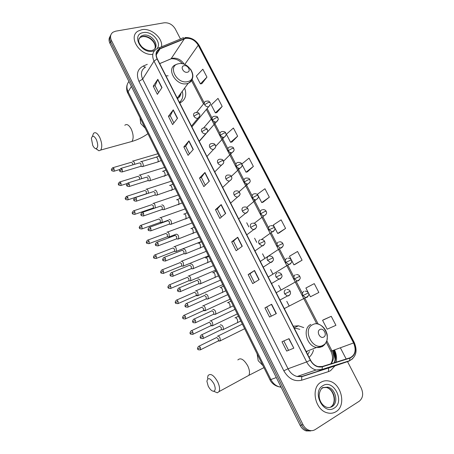 <?xml version="1.0" encoding="UTF-8"?>
<svg xmlns="http://www.w3.org/2000/svg" width="454" height="454" viewBox="0 0 454 454"><rect width="100%" height="100%" fill="white"/><g stroke="black" fill="none" stroke-linecap="round" stroke-linejoin="round"><path stroke-width="0.68" d="M309.089 357.315C311.245 355.482 312.715 353.053 313.504 350.028M303.737 327.589L298.482 325.802L293.256 326.193M179.773 103.075C185.419 100.011 187.048 95.017 184.653 88.099M168.111 75.829L165.903 75.807M110.072 36.485C108.756 38.442 108.705 40.724 109.925 43.329L300.105 425.364C301.552 428.156 303.556 430.006 306.109 430.908L310.644 430.954M110.816 35.02C109.493 36.984 109.448 39.271 110.668 41.881L301.564 425.035C303.011 427.833 305.02 429.688 307.579 430.596L312.125 430.642L307.579 430.596C305.02 429.688 303.011 427.833 301.564 425.035L110.668 41.881C109.448 39.271 109.493 36.984 110.816 35.02M141.824 29.686L138.186 31.031C127.653 36.615 139.741 56.024 152.788 54.344C139.741 56.024 127.653 36.615 138.186 31.031L141.824 29.686C151.063 27.683 163.156 38.232 161.528 46.807C163.156 38.232 151.063 27.683 141.824 29.686M321.063 382.2C310.525 387.534 314.832 409.922 327.209 412.805C330.433 413.685 333.372 413.299 336.034 411.647C346.691 405.587 341.312 383.165 328.951 381.042C326.108 380.412 323.475 380.798 321.063 382.2C310.525 387.534 314.832 409.922 327.209 412.805C330.433 413.685 333.372 413.299 336.034 411.647C346.691 405.587 341.312 383.165 328.951 381.042C326.108 380.412 323.475 380.798 321.063 382.2M185.731 38.369C190.935 37.937 195.107 40.224 198.245 45.235L353.581 342.952C356.486 350.125 355.266 355.085 349.926 357.831L322.334 366.497L318.135 366.605C314.906 365.725 312.363 363.563 310.513 360.118L157.305 58.901C155.342 54.367 156.142 51.058 159.7 48.97L185.731 38.369M185.624 38.159L159.91 48.601C155.96 50.655 155.018 54.1 157.084 58.946L310.309 360.232C313.493 365.646 317.533 367.825 322.425 366.77L350.023 358.098C355.493 355.283 356.742 350.199 353.762 342.849L198.443 45.196C195.231 40.06 190.952 37.716 185.624 38.159M331.244 316.307L322.573 320.303L327.175 329.201L335.926 325.319L331.244 316.307L323.85 319.61M311.699 296.127L318.861 292.478L314.259 283.619L305.888 288.012L310.411 296.763L311.773 296.093M295.236 264.296L302.08 260.187L297.552 251.471L289.47 256.249L293.92 264.864L295.304 264.262M279.034 232.976L285.577 228.419L281.122 219.849L273.319 225.002L277.7 233.475L279.108 232.947M201.814 83.695L206.956 77.118L202.847 69.207L196.338 76.062L200.379 83.888L201.894 83.684M216.774 112.615L222.182 106.412L218.005 98.376L211.252 104.914L215.361 112.864L216.853 112.603M231.971 141.994L237.646 136.183L233.407 128.017L226.398 134.225L230.575 142.301L232.045 141.977M247.407 171.839L253.366 166.431L249.053 158.134L241.789 164.002L246.028 172.208L247.481 171.816M263.093 202.161L269.341 197.172L264.954 188.739L257.429 194.261L261.737 202.597L263.167 202.138M156.307 53.515L157.084 53.146L156.307 53.515M180.488 39.01L175.255 28.903C172.514 24.51 168.814 22.479 164.155 22.796L115.588 31.195L112.989 32.2C110.39 34.163 109.868 36.905 111.417 40.429L303.022 424.7C304.481 427.509 306.495 429.37 309.06 430.279C311.274 430.977 313.317 430.738 315.19 429.575L359.262 401.217C362.973 398.09 363.626 393.703 361.208 388.051L347.526 361.628M346.175 359.012L340.392 347.849M259.16 279.624L252.708 283.614L248.162 274.591L254.524 270.465L259.16 279.624M276.344 313.589L269.551 317.057L264.932 307.88L271.628 304.265L276.344 313.589M293.829 348.15L286.695 351.078L281.991 341.743L289.033 338.661L293.829 348.15L288.812 338.758M209.351 181.174L203.846 186.622L199.522 178.042L204.947 172.469L209.351 181.174M193.302 149.457L188.092 155.359L183.842 146.92L188.972 140.899L193.302 149.457M177.52 118.267L172.599 124.606L168.417 116.303L173.263 109.851L177.52 118.267M161.999 87.594L157.356 94.347L153.248 86.181L157.81 79.314L161.999 87.594M242.271 246.244L236.142 250.733L231.676 241.863L237.714 237.238L242.271 246.244M225.672 213.431L219.855 218.408L215.463 209.686L221.189 204.578L225.672 213.431M215.463 209.686L217.29 209.022L221.189 204.578M231.676 241.863L233.487 241.136M237.737 249.564L233.481 241.125L237.714 237.238M153.248 86.181L155.12 85.755M158.565 92.588L155.109 85.727L157.81 79.314M168.417 116.303L170.284 115.815M173.882 122.955L170.273 115.793L173.263 109.851M183.842 146.92L185.692 146.375M189.449 153.821L185.686 146.353L188.972 140.899M199.522 178.042L201.36 177.44L204.947 172.469M286.695 351.078L293.607 348.235M264.932 307.88L266.714 307.017M271.322 316.154L266.708 307.012L271.628 304.265M248.162 274.591L249.955 273.796L254.524 270.465M269.341 197.172L261.737 202.597M253.366 166.431L246.028 172.208M237.646 136.183L230.575 142.301M222.182 106.412L215.361 112.864M206.956 77.118L200.379 83.888M285.577 228.419L277.7 233.475M302.08 260.187L293.92 264.864M318.861 292.478L310.411 296.763M322.573 320.303L323.918 319.571M221.37 217.114L217.284 209.01M205.276 185.204L201.355 177.423M254.388 282.575L249.955 273.79M288.455 350.13L283.824 340.943M92.735 145.371C93.711 147.334 94.738 148.435 95.822 148.674C98.149 147.93 98.319 144.86 96.333 139.474C93.961 135.496 92.315 135.167 91.396 138.487L92.735 145.371M92.537 136.035L93.496 133.385C95.334 131.756 97.417 133.101 99.744 137.426C102.037 142.908 102.371 147.113 100.748 150.047L98.949 150.79L96.095 148.685M187.371 72.231C191.446 71.488 187.939 64.689 184.012 65.716C179.909 66.426 183.433 73.293 187.371 72.231M177.474 98.552C179.574 97.355 180.749 95.516 180.993 93.047M179.426 102.388C182.604 99.67 183.547 95.987 182.253 91.35M179.506 102.547L180.777 101.077M179.296 97.116L179.58 94.96M180.442 93.796L180.578 94.965M208.182 386.048C209.952 389.43 211.785 391.166 213.686 391.252C215.616 390.508 215.695 388 213.919 383.738C210.213 377.921 207.875 377.098 206.905 381.286L208.182 386.048M207.478 378.375L208.046 375.549C210.628 373.063 213.845 375.174 217.716 381.888C219.611 386.087 220.054 389.328 219.032 391.609L217.33 392.812L213.726 391.269M323.736 337.038C327.555 335.166 323.52 327.357 319.877 329.547C316.024 331.375 320.081 339.274 323.736 337.038M306.461 352.151L307.409 351.05M307.755 354.699L309.446 351.606M299.788 329.354L296.576 328.469L294.368 328.378M306.932 351.231L306.586 352.026M134.776 164.28L134.248 162.418C133.538 161.136 132.897 160.756 132.313 161.266L132.284 161.295M132.914 164.83L132.523 163.173L131.127 162.339L113.142 167.628M141.642 178.689L141.103 176.447C140.371 175.131 139.707 174.739 139.106 175.267L139.106 175.267M139.713 179.29L139.372 177.213L137.937 176.356L120.004 181.895M148.509 193.222L148.004 190.578C147.266 189.25 146.591 188.836 145.978 189.346M127.591 199.93L146.455 193.762L146.273 191.355L144.815 190.459M145.938 193.926L146.415 193.909M155.319 207.915L154.962 204.822C154.218 203.477 153.531 203.046 152.902 203.528M153.997 208.063L154.303 208.267M152.896 208.148L153.412 207.972L153.231 205.605L151.744 204.669M161.028 222.403L162.226 222.386L161.97 219.168C161.221 217.806 160.523 217.358 159.876 217.812M159.904 222.477L160.421 222.29L160.234 219.963L158.724 218.981M168.252 236.931L169.297 236.795L169.036 233.623C168.275 232.249 167.566 231.778 166.902 232.21L166.856 232.255M166.97 236.914L167.486 236.721L167.293 234.429L165.755 233.401M175.369 251.459L176.419 251.306L176.146 248.185C175.386 246.8 174.659 246.312 173.978 246.715L173.888 246.811M174.086 251.459L174.603 251.255L174.404 249.002L172.843 247.935M182.542 266.101L183.598 265.93L183.32 262.86C182.548 261.464 181.81 260.954 181.118 261.328L180.97 261.487M181.259 266.118L181.776 265.908L181.572 263.689L179.983 262.577M189.766 280.85L190.828 280.668L190.544 277.649C189.761 276.236 189.017 275.703 188.302 276.049L188.132 276.231M188.484 280.89L189 280.668L188.796 278.489L187.179 277.326M196.412 295.214L198.114 295.52L197.825 292.552C197.036 291.127 196.276 290.571 195.549 290.889L195.351 291.093M195.77 295.77L196.287 295.543L196.071 293.397L194.431 292.194M203.75 310.201L205.458 310.491L205.157 307.568C204.362 306.127 203.596 305.553 202.847 305.843L202.626 306.07M203.114 310.769L203.625 310.536L203.403 308.425L201.735 307.171M211.138 325.308L212.603 325.83L212.858 325.575L212.551 322.703C211.751 321.245 210.968 320.649 210.202 320.91L209.952 321.154M210.514 325.887L211.019 325.643L210.792 323.571L209.095 322.266M218.59 340.528L220.031 341.05L220.321 340.778L220.003 337.952C219.191 336.482 218.397 335.864 217.614 336.091L217.335 336.357M217.971 341.119L218.47 340.875L218.238 338.832L216.518 337.481M141.864 166.516L142.919 166.431C144.128 165.074 141.779 160.234 140.666 161.789L140.655 161.811M140.558 166.408L141.098 166.243L140.933 163.729L139.474 162.884L121.292 168.281M141.098 166.243L122.404 171.862L122.205 169.308L120.775 168.434C119.51 169.858 119.186 170.704 119.805 170.971L119.822 171.005M148.878 180.788L149.939 180.698C151.159 179.336 148.759 174.512 147.641 176.061M147.578 180.698L148.123 180.527L147.953 178.047L146.46 177.173M155.949 195.169L157.027 195.061C158.219 193.699 155.818 188.943 154.683 190.425M154.655 195.101L155.2 194.919L155.024 192.485L153.509 191.565M163.077 209.663L164.166 209.544C164.53 206.604 163.735 205.055 161.777 204.896M161.783 209.612L162.333 209.425L162.152 207.024L160.614 206.065M170.256 224.265L171.357 224.134C171.708 221.223 170.897 219.674 168.928 219.481M168.973 224.236L169.524 224.038L169.336 221.677L167.77 220.672M177.497 238.986L178.609 238.832C178.938 235.955 178.116 234.4 176.135 234.173L176.061 234.253M176.214 238.974L176.765 238.77L176.572 236.449L174.977 235.393M184.795 253.82L185.913 253.655C186.225 250.801 185.385 249.246 183.393 248.979L183.268 249.121M183.512 253.831L184.069 253.61L183.87 251.329L182.247 250.228M192.15 268.768L193.273 268.586C193.569 265.766 192.717 264.205 190.708 263.905L190.544 264.086M190.873 268.796L191.423 268.569L191.219 266.328L189.573 265.181M199.567 283.835L200.696 283.637C200.974 280.844 200.101 279.278 198.086 278.943L197.893 279.148M198.29 283.881L198.835 283.648L198.631 281.44L196.951 280.249M198.682 283.807L200.481 283.863M207.064 299.033L208.176 298.811C208.431 296.042 207.546 294.476 205.514 294.096L205.293 294.328M205.764 299.084L206.309 298.846L206.093 296.672L204.391 295.435M214.64 314.355L215.712 314.1C215.951 311.365 215.048 309.787 213.005 309.373L212.756 309.622M213.301 314.412L213.84 314.157L213.618 312.029L211.887 310.735M222.278 329.797L223.306 329.513C223.527 326.801 222.608 325.223 220.553 324.763L220.275 325.041M220.899 329.854L221.433 329.598L221.206 327.499L219.441 326.159M109.925 43.329L111.417 40.429M300.105 425.364L303.022 424.7M128.947 81.538C126.564 84.336 126.286 87.741 128.107 91.753L131.382 86.436M127.886 93.297L128.107 91.753L270.896 379.51L276.316 377.575M269.926 379.692L270.896 379.51C272.956 383.443 275.85 385.923 279.59 386.944L281.111 387.2M246.709 222.749L248.832 226.915M254.592 238.208L256.737 242.408M262.548 253.797L264.705 258.031M270.561 269.506L272.74 273.779M278.642 285.35L280.839 289.652M286.792 301.32L289.005 305.656M198.245 45.235L184.716 64.513M184.364 64.372C181.305 59.769 177.344 57.732 172.486 58.254L159.689 63.583M334.581 350.006C336.437 354.052 336.987 358.093 336.232 362.133M334.956 365.867L330.552 370.68L328.446 371.627L301.615 380.231C294.357 381.842 288.432 378.698 283.829 370.804L138.952 81.368C135.99 74.24 137.443 69.127 143.311 66.029L147.295 64.337M331.443 366.696L331.959 366.304M334.683 362.621C336.232 358.7 336 354.568 333.991 350.221M158.752 47.948L181.81 38.465C182.446 37.722 183.257 37.756 184.233 38.573M333.117 350.545L335.092 359.256M310.309 360.232L306.654 361.934L154.008 61.108L157.084 58.946M322.425 366.77L321.988 369.46L321.409 369.874L316.098 370.004C312.091 368.903 308.947 366.213 306.654 361.934L288.046 368.773C290.219 372.882 293.25 375.452 297.132 376.497L302.285 376.349L329.462 367.723M145.626 67.033C141.336 69.638 140.348 73.662 142.664 79.098L154.008 61.108C151.579 55.484 152.567 51.364 156.965 48.754L157.521 48.459C158.128 47.71 158.928 47.755 159.91 48.601M350.023 358.098L349.546 360.731L348.944 361.151L302.285 376.349L301.779 376.707L301.615 380.231M352.673 358.739L348.944 361.151L329.178 367.814L328.651 368.177L328.446 371.627M353.762 342.849L354.239 342.429L199.295 45.593L198.443 45.196M138.952 81.368L142.664 79.098L288.046 368.773L283.829 370.804M143.311 66.029L145.087 67.328M330.858 351.209L330.875 351.237C333.088 356.118 333.049 360.323 330.75 363.853C333.917 360.448 334.343 356.146 332.033 350.948L326.812 340.823M353.581 342.952L330.875 351.237L326.244 342.237M318.169 324.043L304.782 298.068M302.5 293.636L296.246 281.497M293.931 277.002L287.785 265.079M285.435 260.517L279.397 248.803M277.008 244.161L271.089 232.669M268.654 227.948L262.849 216.683M260.369 211.87L253.848 199.215M252.157 195.929L245.688 183.376M244.008 180.119L237.595 167.668M235.932 164.439L229.571 152.096M227.919 148.889L221.609 136.643M219.974 133.47L213.715 121.32M212.092 118.171L207.137 108.557M196.701 112.331L204.277 103.007L192.156 79.473M184.375 38.772L171.107 58.753L159.712 63.634M160.058 48.811L156.221 54.934M169.115 59.605L171.107 58.753C175.726 58.566 179.517 60.251 182.474 63.81M225.49 213.584L221.019 204.748M209.181 181.339L204.788 172.656M193.143 149.638L188.824 141.103M177.372 118.46L173.127 110.072M161.857 87.798L157.686 79.546M242.084 246.38L237.533 237.391M258.962 279.743L254.331 270.595M276.134 313.691L271.424 304.379M154.82 48.72C157.566 43.363 149.292 34.93 142.743 36.439L140.536 37.256L138.998 38.647M152.062 50.422L153.225 50.025C160.676 46.456 151.942 33.233 143.458 35.196L141.251 36.008L138.867 39.106M156.982 48.743C162.339 42.812 151.999 30.605 143.305 32.603C131.013 34.249 140.973 54.009 152.754 51.189L154.496 50.638M151.46 50.542C148.146 50.927 144.86 49.611 141.614 46.603C139.44 43.482 136.506 40.707 141.251 36.008L140.536 37.256L142.601 36.626C149.644 35.764 156.414 43.329 155.03 48.158M129.538 142.119L131.932 141.455C133.726 138.544 133.499 134.429 131.251 129.101C128.936 124.912 126.785 123.636 124.805 125.276M145.172 128.147L140.689 123.471L140.048 117.813M187.661 81.601C198.761 79.439 189.21 61.001 178.501 63.764C167.168 65.654 176.827 84.609 187.661 81.601M177.395 64.037L175.687 64.723C165.443 68.526 176.453 86.697 187.184 83.593L188.217 83.281C190.311 82.446 191.69 80.988 192.348 78.911M179.642 102.814L180.681 101.191M246.516 376.627L248.854 375.35C249.978 373.063 249.609 369.885 247.742 365.822C243.894 359.358 240.597 357.4 237.839 359.948M262.928 365.584L258.212 360.703L257.129 353.899M323.089 345.216C333.48 339.989 322.539 318.861 312.573 324.746C301.916 329.661 313.027 351.458 323.089 345.216M322.539 346.453L324.531 344.7M310.808 324.428C302.154 328.253 306.461 346.056 316.534 347.475L322.215 346.646M330.83 406.863C337.572 403.118 334.309 388.942 326.488 387.523L323.061 387.54L327.782 387.137L322.919 387.727M322.669 387.875L321.477 388.789M323.055 387.551C321.835 387.166 317.204 393.777 320.155 400.547C321.477 403.844 323.651 406.086 326.664 407.266C328.662 407.788 330.489 407.544 332.152 406.529C338.9 402.772 335.62 388.567 327.782 387.137L326.488 387.523C333.752 389.333 336.607 401.847 331.709 406.205M334.223 408.089C345.273 401.716 333.446 378.647 322.845 385.713C311.495 391.728 323.52 415.592 334.223 408.089M191.9 126.916L208.653 106.724C210.508 104.636 210.957 103.245 209.998 102.553L208.494 102.4L204.623 104.681C205.628 106.298 206.945 106.985 208.568 106.747L209.975 105.385M209.958 102.479C209.095 102.048 210.077 100.436 205.628 101.338C204.277 101.94 203.942 103.058 204.623 104.681M113.75 171.294L114.232 171.147C112.348 171.152 111.502 170.857 111.69 170.261L114.028 168.638L112.654 167.77C111.383 169.064 111.06 169.892 111.69 170.261L111.707 170.295M119.748 169.507L114.232 171.147L114.028 168.638M207.296 132.239L216.371 121.927C218.175 119.85 218.771 118.835 218.153 118.88L217.829 117.705L216.348 117.603L212.449 119.873C213.454 121.49 214.759 122.171 216.371 121.927L217.772 120.577M217.789 117.631C217.716 116.428 216.303 116.025 213.545 116.434C212.109 117.024 211.746 118.171 212.449 119.873M120.645 185.555L121.133 185.402C119.226 185.436 118.369 185.147 118.562 184.534L120.923 182.934L119.51 182.048C118.273 183.461 117.955 184.29 118.562 184.534L118.579 184.562M127.109 183.541L121.133 185.402L120.923 182.934M215.61 146.387L224.145 137.256C227.545 134.123 225.593 133.953 225.723 132.977L224.265 132.931L220.338 135.19C221.302 136.762 222.573 137.454 224.145 137.256L225.638 135.899M221.433 131.683C219.991 132.296 219.623 133.459 220.338 135.19M127.869 197.337L128.085 199.771C126.24 199.908 125.372 199.624 125.491 198.914L127.869 197.337L126.416 196.429C125.202 197.848 124.895 198.676 125.491 198.914L125.503 198.943M223.521 161.215L231.983 152.709C235.507 149.712 233.577 149.321 233.679 148.373L232.244 148.384L228.294 150.632C229.219 152.164 230.45 152.856 231.983 152.709L233.56 151.358M229.366 147.062C227.931 147.698 227.573 148.889 228.294 150.632M134.594 214.419L135.088 214.243C133.175 214.339 132.301 214.055 132.466 213.403L134.872 211.848C134.31 210.826 133.811 210.514 133.38 210.917C132.182 212.358 131.876 213.187 132.466 213.403L132.477 213.431M153.412 207.972L135.088 214.243L134.872 211.848M231.324 176.368L239.888 168.286C243.56 165.392 241.613 164.847 241.704 163.9L240.297 163.968L236.313 166.204C237.204 167.691 238.395 168.389 239.888 168.286L241.551 166.941M237.363 162.566C235.932 163.23 235.586 164.444 236.313 166.204M141.648 229.009L142.147 228.833C140.212 228.952 139.327 228.674 139.497 228.004L141.926 226.472C141.347 225.422 140.831 225.099 140.394 225.519C139.208 226.972 138.913 227.8 139.497 228.004L139.509 228.027M160.421 222.29L142.147 228.833L141.926 226.472M239.059 191.77L247.861 183.989C251.629 181.277 249.751 180.499 249.796 179.551L248.412 179.682L244.4 181.901C245.256 183.354 246.409 184.046 247.861 183.989L249.604 182.661M245.427 178.201C244.008 178.893 243.662 180.124 244.4 181.901M148.759 243.719L149.264 243.531C147.13 243.582 146.239 243.31 146.585 242.72L149.037 241.21C148.435 240.126 147.908 239.803 147.459 240.228C146.296 241.698 146.001 242.527 146.585 242.72L146.597 242.742M167.486 236.721L149.264 243.531L149.037 241.21M254.127 193.841C255.852 193.472 257.129 193.977 257.951 195.339L256.595 195.526L252.555 197.734C253.377 199.141 254.495 199.839 255.903 199.822L257.724 198.517M253.559 193.966C252.146 194.687 251.811 195.941 252.555 197.734M156.199 256.062C155.58 254.949 155.041 254.615 154.581 255.052C153.435 256.544 153.151 257.373 153.724 257.549L156.199 256.062L156.431 258.349L174.603 251.255M155.926 258.542L156.431 258.349C154.468 258.519 153.566 258.252 153.724 257.549M262.446 209.714C264.137 209.407 265.38 209.924 266.18 211.258L264.847 211.502L260.778 213.698C261.572 215.065 262.65 215.763 264.012 215.786L265.902 214.509M261.759 209.862C260.352 210.611 260.029 211.887 260.778 213.698M163.151 273.478L163.656 273.274C161.499 273.382 160.585 273.121 160.92 272.491L163.417 271.032C162.782 269.886 162.226 269.54 161.755 269.988C160.625 271.503 160.347 272.338 160.92 272.491L160.926 272.502M181.776 265.908L163.656 273.274L163.417 271.032M261.47 239.542L272.196 231.881C276.537 229.497 274.318 227.863 274.477 227.306L269.069 229.798L272.196 231.881L273.036 231.71L274.154 230.638M270.034 225.893C268.632 226.665 268.308 227.97 269.069 229.798M170.693 286.111C170.034 284.936 169.467 284.584 168.984 285.044C167.878 286.582 167.605 287.416 168.173 287.547L170.693 286.111L170.937 288.324L189 280.668M170.432 288.534L170.937 288.324C168.95 288.545 168.031 288.29 168.173 287.547M279.278 241.88C280.771 241.63 281.957 242.158 282.831 243.475L277.434 246.034L280.447 248.111L281.401 247.929L282.467 246.914M278.37 242.056C276.98 242.862 276.668 244.19 277.434 246.034M178.025 301.314C177.349 300.105 176.765 299.742 176.271 300.213C175.182 301.774 174.921 302.614 175.477 302.722L178.025 301.314L178.269 303.488L196.287 295.543M177.769 303.703L178.269 303.488C176.09 303.652 175.159 303.397 175.477 302.722M268.246 277.014L288.778 264.472C293.397 262.253 291.15 260.448 291.281 259.819L285.867 262.406L288.778 264.472L289.834 264.279L290.849 263.326M286.78 258.36C285.396 259.194 285.089 260.545 285.867 262.406M185.419 316.631C184.716 315.394 184.114 315.019 183.615 315.496C182.548 317.057 182.287 317.896 182.843 318.016L185.419 316.631L185.663 318.77L203.625 310.536M185.164 318.992L185.663 318.77C183.66 319.049 182.724 318.799 182.843 318.016M276.236 292.728L297.177 280.975C301.938 278.824 299.674 276.957 299.788 276.282L294.374 278.921L297.177 280.975L298.34 280.771L299.294 279.885M295.265 274.801C293.886 275.663 293.59 277.036 294.374 278.921M192.865 332.073C192.144 330.801 191.526 330.416 191.021 330.904C189.965 332.487 189.715 333.332 190.266 333.435L192.865 332.073L193.12 334.178L211.019 325.643M192.621 334.405L193.12 334.178C190.913 334.388 189.959 334.144 190.266 333.435M305.037 291.173C306.558 291.11 307.67 291.678 308.368 292.881L302.954 295.577L305.656 297.614L306.921 297.404L307.812 296.587M303.817 291.383C302.449 292.274 302.16 293.676 302.954 295.577M200.373 347.639C199.629 346.334 199 345.931 198.477 346.43C197.445 348.036 197.201 348.882 197.745 348.967L200.373 347.639L200.628 349.705L218.47 340.875M200.14 349.938L200.628 349.705C198.608 350.034 197.649 349.79 197.745 348.967M121.888 172.015L122.404 171.862C120.492 171.89 119.629 171.595 119.805 170.971L122.205 169.308M191.474 126.081L197.95 118.25C199.879 116.258 200.362 114.845 199.385 114.011L197.808 113.875L193.886 116.179C194.914 117.824 196.253 118.517 197.916 118.261L199.374 116.82M199.346 113.937C198.472 113.806 200.242 112.098 194.999 112.728C193.569 113.341 193.194 114.493 193.886 116.179M157.067 162.174L157.839 161.936C158.361 161.045 158.27 159.853 157.578 158.355C156.857 157.169 156.199 156.84 155.603 157.368L141.415 161.567M128.959 186.577L129.481 186.412C127.54 186.469 126.666 186.174 126.848 185.538L129.271 183.898L127.801 183.007C126.558 184.432 126.24 185.272 126.848 185.538L126.865 185.567M199.175 141.217L205.741 133.754C209.101 130.621 207.177 130.457 207.296 129.452L205.747 129.373L201.797 131.666C202.79 133.283 204.107 133.981 205.741 133.754L207.262 132.313M202.966 128.13C201.48 128.743 201.088 129.918 201.797 131.666M164.081 176.243L164.825 175.993C165.335 175.113 165.25 173.933 164.558 172.458C163.82 171.237 163.151 170.897 162.538 171.425M148.123 180.527L129.481 186.412L129.271 183.898M136.081 201.247L136.609 201.071C134.668 201.162 133.782 200.872 133.947 200.214L136.393 198.602C135.825 197.575 135.32 197.269 134.878 197.683C133.658 199.136 133.345 199.981 133.947 200.214L133.964 200.242M206.939 156.482L213.59 149.383C217.086 146.398 215.185 145.995 215.275 145.025L213.749 145.002L209.771 147.283C210.724 148.855 211.995 149.553 213.59 149.383L215.207 147.936M210.917 143.68C209.436 144.321 209.056 145.518 209.771 147.283M171.158 190.413L171.867 190.141C172.367 189.278 172.276 188.115 171.595 186.662C170.852 185.431 170.165 185.067 169.535 185.572M155.2 194.919L136.609 201.071L136.393 198.602M143.26 216.036L143.787 215.854C141.847 215.973 140.95 215.69 141.103 215.009L143.572 213.42C142.987 212.364 142.465 212.052 142.017 212.478C140.808 213.953 140.502 214.799 141.103 215.009L141.115 215.037M214.77 171.879L221.507 165.143C225.144 162.282 223.254 161.692 223.323 160.727L221.819 160.767L217.812 163.031C218.726 164.558 219.957 165.262 221.507 165.143L223.22 163.701M218.942 159.365C217.466 160.029 217.091 161.255 217.812 163.031M178.291 204.692L178.967 204.402L178.683 200.969C177.928 199.726 177.236 199.346 176.589 199.828M162.333 209.425L143.787 215.854L143.572 213.42M150.495 230.938L151.029 230.746C148.867 230.791 147.964 230.513 148.31 229.917L150.807 228.356C150.2 227.267 149.667 226.943 149.207 227.386C148.015 228.861 147.72 229.707 148.31 229.917L148.322 229.945M222.67 187.411L229.491 181.027C233.39 178.399 231.234 177.009 231.438 176.561L229.957 176.663L225.927 178.916C226.801 180.397 227.987 181.101 229.491 181.027L231.296 179.597M227.028 175.176C225.559 175.874 225.19 177.117 225.927 178.916M185.476 219.078L186.117 218.771L185.822 215.389C185.067 214.135 184.358 213.732 183.7 214.192M169.524 224.038L151.029 230.746L150.807 228.356M157.788 245.96L158.327 245.756C156.165 245.841 155.245 245.569 155.58 244.944L158.1 243.406C157.476 242.288 156.925 241.959 156.454 242.413C155.285 243.912 154.99 244.757 155.58 244.944L155.591 244.967M235.734 191.003C237.487 190.629 238.781 191.134 239.616 192.524L238.163 192.689L234.105 194.931C234.945 196.366 236.091 197.076 237.55 197.047L239.44 195.634M235.183 191.123C233.719 191.849 233.362 193.115 234.105 194.931M192.723 233.566L193.325 233.248L193.018 229.923C192.252 228.651 191.531 228.226 190.856 228.657M176.765 238.77L158.327 245.756L158.1 243.406M165.143 261.101L165.682 260.891C163.491 260.993 162.566 260.727 162.901 260.091L165.449 258.576C164.802 257.429 164.24 257.083 163.752 257.554C162.606 259.075 162.322 259.921 162.901 260.091L162.912 260.108M244.082 207.064C245.801 206.752 247.061 207.274 247.867 208.624L246.443 208.857L242.351 211.082C243.157 212.478 244.263 213.181 245.671 213.198L246.391 213.045L247.646 211.814M243.406 207.206C241.954 207.96 241.602 209.249 242.351 211.082M200.021 248.162L200.583 247.833L200.271 244.564C199.499 243.276 198.761 242.833 198.075 243.236M184.069 253.61L165.682 260.891L165.449 258.576M172.554 276.361L173.093 276.14C170.903 276.282 169.966 276.015 170.284 275.357L172.855 273.87C172.191 272.684 171.612 272.332 171.118 272.814C169.983 274.364 169.711 275.209 170.284 275.357L170.29 275.368M246.783 234.826L253.871 229.486C258.23 227.119 256.045 225.434 256.187 224.866L254.79 225.161L250.67 227.375C251.442 228.725 252.509 229.429 253.871 229.486L254.717 229.315L255.92 228.135M251.703 223.425C250.256 224.208 249.91 225.524 250.67 227.375M207.382 262.866L207.898 262.537L207.58 259.313C206.797 258.014 206.048 257.554 205.344 257.929M191.423 268.569L173.093 276.14L172.855 273.87M180.028 291.74L180.561 291.513C178.553 291.769 177.605 291.513 177.724 290.742L180.323 289.277C179.636 288.063 179.041 287.7 178.536 288.194C177.429 289.754 177.156 290.6 177.724 290.742L177.73 290.753M254.966 250.909L262.14 245.903C266.674 243.588 264.438 241.857 264.58 241.244L259.058 243.804L262.14 245.903L263.104 245.722L264.262 244.604M260.068 239.786C258.627 240.592 258.292 241.931 259.058 243.804M214.793 277.683L215.27 277.354L214.941 274.182C214.152 272.865 213.391 272.383 212.671 272.735M198.835 283.648L180.561 291.513L180.323 289.277M187.848 304.816C187.139 303.567 186.526 303.193 186.015 303.692C184.92 305.264 184.659 306.115 185.226 306.246L187.848 304.816L188.092 307.012L206.309 298.846M263.224 267.139L270.488 262.469C275.135 260.295 272.933 258.405 273.047 257.764L267.519 260.375L270.488 262.469L271.571 262.27L272.672 261.215M268.507 256.283C267.071 257.123 266.748 258.485 267.519 260.375M222.267 292.614L222.704 292.285L222.358 289.164C221.563 287.83 220.792 287.325 220.054 287.654M187.559 307.245L188.092 307.012C185.879 307.205 184.92 306.949 185.226 306.246M195.436 320.473C194.704 319.19 194.074 318.804 193.552 319.315C192.479 320.916 192.224 321.767 192.785 321.88L195.436 320.473L195.685 322.629L213.84 314.157M271.549 283.512L278.915 279.17C283.676 277.116 281.497 275.107 281.582 274.426L276.055 277.088L278.915 279.17L280.107 278.966L281.151 277.979M277.014 272.922C275.589 273.79 275.272 275.181 276.055 277.088M229.798 307.653L230.189 307.335L229.838 304.259C229.032 302.914 228.249 302.387 227.494 302.687M195.158 322.873L195.685 322.629C193.654 322.947 192.683 322.698 192.785 321.88M203.08 336.255C202.325 334.939 201.684 334.541 201.15 335.063C200.101 336.686 199.851 337.543 200.407 337.634L203.08 336.255L203.335 338.378L221.433 329.598M279.953 300.032L287.416 296.014C290.583 295.038 290.486 293.346 290.532 293.091L290.191 291.23L284.664 293.948L287.416 296.014L288.716 295.804L289.697 294.884M285.6 289.709C284.181 290.611 283.869 292.024 284.664 293.948M237.385 322.811L237.731 322.499L237.374 319.474C236.557 318.112 235.762 317.567 234.99 317.834M202.813 338.627L203.335 338.378C201.287 338.718 200.31 338.474 200.407 337.634M294.079 327.811L298.482 325.802M306.109 430.908L309.06 430.279M127.109 85.068C126.797 85.335 125.979 89.807 127.818 93.155L269.937 379.726C270.783 381.672 273.609 385.758 279.59 386.944L280.788 386.547M333.372 350.454C335.341 354.716 335.659 358.813 334.326 362.729M330.818 367.263L301.779 376.707L297.132 376.497L316.098 370.004L321.988 369.46L349.546 360.731C356.174 356.963 357.741 350.868 354.245 342.447M183.671 37.773L183.076 37.949M184.835 37.54C191.009 37.217 195.81 39.873 199.244 45.508M159.7 48.97L156.216 54.531M316.699 323.708L206.383 109.465M203.528 103.921L191.548 80.647M95.822 148.674L98.949 150.79M147.925 133.703C143.027 137.17 137.698 139.758 131.932 141.455L100.748 150.047M177.247 98.109L188.217 83.281C193.535 79.864 194.289 75.12 190.481 69.042M179.619 102.774L180.556 101.333M213.686 391.252L217.33 392.812M263.944 367.638L248.854 375.35L219.032 391.609M315.927 323.617C320.246 324.167 323.566 326.579 325.876 330.853C326.886 333.747 327.777 334.082 326.971 340.296C325.064 344.728 324.292 344.989 322.839 346.09C320.961 347.27 318.861 347.736 316.534 347.475L306.149 351.538M157.873 153.758L133.011 161.056M199.255 141.376L206.054 133.652M203.698 127.869L212.097 118.114M164.637 167.401L139.815 175.045M221.529 131.654C223.794 131.24 225.178 131.66 225.689 132.914M171.447 181.135L146.665 189.142M126.916 196.27L144.798 190.481M229.582 147.005C231.898 146.653 233.254 147.09 233.651 148.316M178.308 194.97L153.571 203.335M153.259 208.108L154.411 208.227M133.879 210.747L151.71 204.709M237.697 162.487C239.95 162.248 241.273 162.697 241.676 163.849M168.173 220.258L162.226 222.386M185.221 208.902L160.523 217.642M160.268 222.432L162.016 222.585M140.893 225.343L158.673 219.038M245.881 178.099C248.19 177.934 249.484 178.405 249.768 179.506M176.05 234.264L169.297 236.795M192.184 222.942L167.526 232.051M167.333 236.863L169.087 236.994M147.959 240.041L165.687 233.481M201.406 241.539L176.419 251.306M246.715 207.404L255.903 199.822C259.989 197.178 257.741 195.844 257.951 195.339M199.192 237.079L174.586 246.567M174.455 251.403L176.209 251.51M155.081 254.859L172.758 248.032M208.477 255.795L183.598 265.93M254.246 223.3L264.012 215.786C268.218 213.301 266.004 211.78 266.18 211.258M206.258 251.317L181.691 261.192M181.628 266.055L183.388 266.14M162.254 269.789L179.88 262.69M270.828 225.729C272.321 225.417 273.529 225.933 274.46 227.278M215.599 270.158L190.828 280.668M213.369 265.658L188.853 275.936M188.853 280.822L190.623 280.878M169.484 284.834L187.054 277.462M222.778 284.63L198.114 295.52M196.139 295.696L197.916 295.736M260.318 261.43L280.447 248.111C284.97 245.733 282.677 244.099 282.842 243.492M220.536 280.112L196.066 290.781M176.771 299.998L194.289 292.342M287.796 258.173C289.289 257.974 290.447 258.519 291.269 259.802M230.013 299.214L205.458 310.491M203.477 310.689L205.259 310.701M227.755 294.663L203.33 305.746M184.108 315.275L201.576 307.335M296.383 274.602C297.869 274.46 299.004 275.022 299.782 276.27M237.3 313.907L212.858 325.575M210.877 325.802L212.665 325.79M235.024 309.327L210.65 320.825M191.509 330.677L208.919 322.448M244.644 328.719L220.321 340.778M218.329 341.028L220.122 340.994M284.295 308.572L305.656 297.614C308.606 296.173 309.514 294.595 308.368 292.887M242.351 324.099L218.028 336.017M198.96 346.192L216.32 337.674M158.968 155.966L156.335 157.129M142.908 166.436L157.833 161.947L161.227 160.523M140.933 166.385L142.681 166.629M203.012 128.119C205.276 127.648 206.695 128.073 207.262 129.384M163.264 171.186L165.926 170M168.19 174.563L149.939 180.698M147.959 180.669L149.712 180.891M128.323 182.843L146.455 177.185M211.087 143.64C213.329 143.254 214.714 143.697 215.241 144.962M170.244 185.351L172.94 184.137M175.204 188.705L157.027 195.061M155.041 195.067L156.8 195.265M135.405 197.513L153.486 191.594M219.237 159.292C221.495 159.013 222.846 159.473 223.294 160.671M177.276 199.624L180 198.381M182.27 202.955L164.166 209.544M162.174 209.572L163.939 209.748M142.545 212.296L160.568 206.116M227.448 175.079C229.741 174.869 231.063 175.346 231.409 176.51M184.358 213.999L187.116 212.727M189.392 217.318L171.357 224.134M169.359 224.191L171.135 224.344M149.741 227.193L167.708 220.746M191.492 228.487L194.289 227.182M196.571 231.79L178.609 238.832M176.606 238.923L178.382 239.048M156.988 242.209L174.898 235.49M230.638 203.08L237.55 197.047C241.931 193.62 239.269 193.393 239.616 192.524M198.682 243.083L201.508 241.749M203.801 246.369L185.913 253.655M183.91 253.769L185.692 253.871M164.291 257.344L182.145 250.341M238.673 218.879L245.671 213.198C249.876 210.747 247.708 209.163 247.867 208.624M252.498 223.266C253.985 222.937 255.205 223.459 256.169 224.832M205.923 257.787L208.789 256.419M211.093 261.067L193.273 268.586M191.265 268.728L193.058 268.808M171.646 272.593L189.449 265.312M260.988 239.604C262.469 239.343 263.661 239.882 264.568 241.222M213.215 272.604L216.121 271.203M218.436 275.873L200.696 283.637M179.063 287.967L196.809 280.396M269.54 256.09C271.021 255.891 272.184 256.442 273.036 257.741M220.565 287.535L223.51 286.099M225.837 290.798L208.176 298.811M206.156 299.004L207.96 299.033M186.537 303.459L204.232 295.599M278.166 272.718C279.636 272.576 280.776 273.143 281.576 274.409M227.97 302.58L230.95 301.11M233.299 305.843L215.712 314.1M213.692 314.321L215.497 314.327M194.074 319.077L211.706 310.922M286.86 289.493C288.324 289.408 289.431 289.987 290.191 291.224M235.433 317.743L238.452 316.234M240.813 321.001L223.306 329.513M221.28 329.763L223.096 329.746M201.661 334.819L219.242 326.358"/></g></svg>
